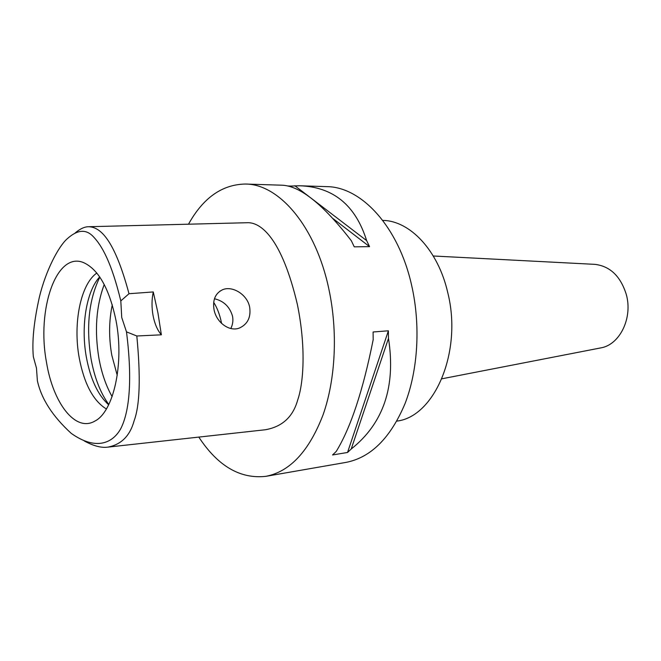 <?xml version="1.0" encoding="UTF-8"?>
<svg xmlns="http://www.w3.org/2000/svg" width="661" height="661" viewBox="0 0 661 661"><rect width="100%" height="100%" fill="white"/><g stroke="black" fill="none" stroke-linecap="round" stroke-linejoin="round"><path stroke-width="0.99" d="M120.806 300.904L121.731 317.47L126.491 331.855C133.423 386.941 127.771 415.174 120.666 428.849C112.94 442.713 96.399 451.174 71.281 433.409C52.566 416.306 41.263 398.74 37.38 380.695L36.462 368.078L33.356 356.816C31.893 341.44 33.909 321.502 39.404 297.012C45.807 270.564 58.358 246.834 66.852 239.117C77.139 229.648 85.922 228.797 93.218 236.564C101.761 245.347 111.445 262.194 120.806 300.904L129.002 293.724L153.269 291.939L157.946 312.942L161.367 334.813C157.434 330.219 154.674 323.857 153.088 315.71C151.609 307.514 151.666 299.59 153.269 291.939M46.468 362.145C52.954 402.904 75.387 432.583 94.812 421.115C113.469 412.034 124.4 363.847 116.072 320.833C109.445 288.931 98.646 269.539 83.666 262.648C56.292 250.949 36.512 309.662 46.468 362.145M126.491 331.855L136.819 335.995L161.367 334.813M75.164 232.945C80.064 228.822 84.525 226.748 88.549 226.723C100.224 226.946 114.37 239.166 129.002 293.724M214.015 309.497C216.18 322.32 229.541 332.351 239.736 327.889C247.718 324.055 251.031 317.189 249.684 307.307C247.495 294.575 232.292 285.288 222.427 289.807C215.346 293.335 212.545 299.904 214.015 309.497M136.819 335.995C140.76 377.101 139.868 405.342 134.133 420.718C130.027 435.839 121.244 444.646 107.784 447.133C101.29 448.034 93.432 445.968 84.211 440.92M107.784 447.133L265.358 429.749C282.206 426.775 292.963 416.909 297.648 400.136C303.482 383.554 306.25 347.818 297.351 304.382C281.908 238.753 260.938 221.658 246.702 222.732L88.838 226.715M188.501 224.203C203.167 197.821 222.154 184.436 245.438 184.039C279 183.989 315.727 226.393 328.839 288.956C337.969 331.409 335.639 379.1 323.105 414.728C309.133 451.05 290.088 471.582 265.986 476.317C240.282 479.217 217.882 466.137 198.796 437.095M265.986 476.317L346.058 462.386C370.895 457.519 390.568 437.921 405.053 403.582C418.066 369.929 420.718 325.171 411.638 285.337C398.624 226.673 361.303 186.716 326.674 186.633L300.168 185.791M347.537 452.463L332.541 454.966L336.193 451.48C350.669 427.948 362.996 390.676 373.192 339.647L373.093 331.987L388.395 330.797L388.486 338.366C395.964 386.478 383.537 423.362 351.214 449.009L347.537 452.463L388.395 330.797M292.402 187.394L290.683 186.071L287.758 185.972M290.683 186.071L299.532 185.766C333.152 186.856 355.519 205.133 366.64 240.612L369.573 246.652L333.086 218.626M281.925 185.204L282.197 185.212C300.243 185.997 323.287 204.505 351.33 240.736L354.255 246.842L369.573 246.652M396.864 421.098C434.574 416.818 462.7 351.594 447.745 292.6C438.16 250.279 409.861 220.675 382.752 220.402M600.221 348.008L600.923 347.876C619.82 344.695 632.957 317.949 626.289 294.451C620.58 276.281 610.169 266.251 595.049 264.367L594.338 264.326M221.575 323.411L221.435 322.692C219.816 314.702 217.238 307.919 213.693 302.333M112.279 304.804C108.908 320.849 108.743 337.639 111.783 355.172L117.237 375.374M214.461 298.747C223.757 300.978 229.772 306.778 232.515 316.148C233.341 320.486 232.771 324.609 230.805 328.509M112.114 396.6C106 385.834 101.596 373.027 98.902 358.188C94.383 330.674 96.159 306.109 104.231 284.503M108.668 404.788C97.902 395.055 90.466 379.191 86.36 357.196C80.733 326.46 86.244 291.418 99.679 276.876M96.828 273.043C80.568 284.23 72.875 323.477 79.196 357.766C84.162 383.801 93.218 400.872 106.38 408.977M366.64 240.612L294.847 185.741M351.214 449.009L388.486 338.366M99.844 277.116C88.904 299.466 85.971 326.699 91.044 358.824C94.457 377.596 100.381 392.824 108.801 404.524M245.438 184.039L282.197 185.212M595.049 264.367L433.269 255.989M600.923 347.876L441.903 378.794M222.427 289.807L219.758 291.286"/></g></svg>
